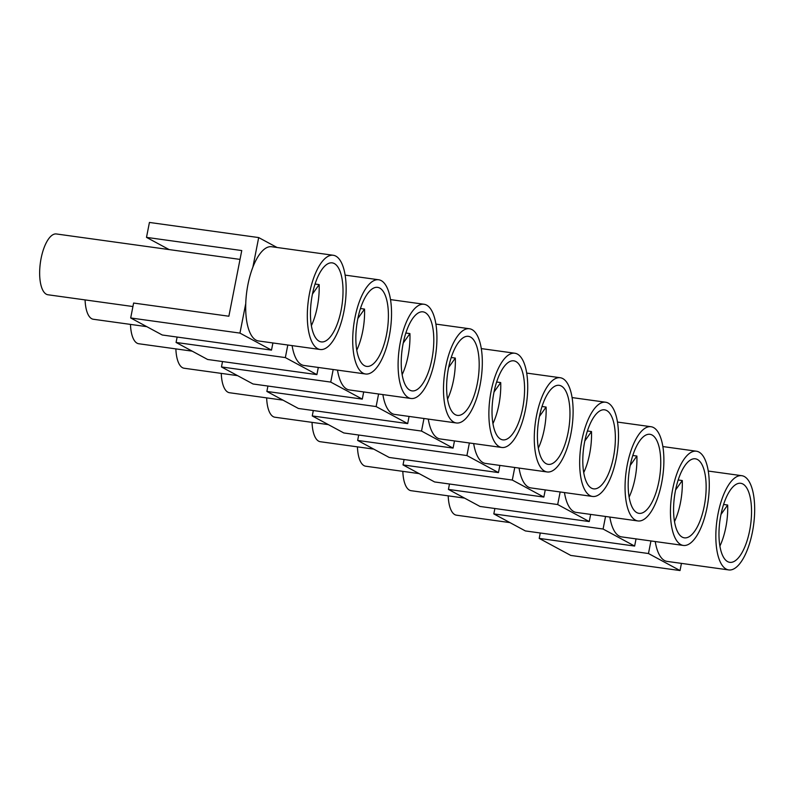<?xml version="1.0" encoding="UTF-8"?>
<svg xmlns="http://www.w3.org/2000/svg" width="793" height="793" viewBox="0 0 793 793"><rect width="100%" height="100%" fill="white"/><g stroke="black" fill="none" stroke-linecap="round" stroke-linejoin="round"><path stroke-width="1.19" d="M681.435 563.377L680.027 570.554L570.762 555.427L539.21 538.397L540.271 532.995M509.919 522.597L456.49 515.192A30.689 11.905 -82.1 0 1 448.214 495.843M680.027 570.554L648.476 553.524L539.21 538.397M648.476 553.524L650.944 540.955M169.117 249.577L146.497 237.375L241.756 250.558L228.87 316.229L133.611 303.045L130.686 317.973L239.952 333.1L245.751 303.541A47.57 18.457 97.9 0 0 258.568 340.97L320.203 349.505A47.57 18.457 -82.1 0 1 309.567 293.123A47.57 18.457 -82.1 0 1 333.258 255.267A47.57 18.457 -82.1 0 1 343.894 311.639A47.57 18.457 -82.1 0 1 320.203 349.505M409.079 416.434L407.681 423.601L298.416 408.474L266.864 391.445L267.925 386.042M363.69 391.94L362.282 399.107L330.731 382.087L221.465 366.951L222.526 361.549M330.731 382.087L333.199 369.508M362.282 399.107L253.017 383.981L221.465 366.951M318.3 367.446L316.893 374.613L207.627 359.487L176.076 342.457L177.136 337.055M272.911 342.953L271.503 350.119L162.238 334.993L130.686 317.973M271.503 350.119L239.952 333.1M407.681 423.601L376.12 406.571L266.864 391.445M376.12 406.571L378.588 394.002M316.893 374.613L285.341 357.593L176.076 342.457M285.341 357.593L287.809 345.014M333.258 255.267L271.622 246.732A47.57 18.457 97.9 0 0 252.888 267.132L258.687 237.573L149.431 222.446L146.497 237.375M258.687 237.573L277.054 247.485M252.888 267.132A47.57 18.457 97.9 0 0 247.931 284.588A47.57 18.457 97.9 0 0 245.751 303.541M464.529 498.103L411.091 490.698A30.689 11.905 -82.1 0 1 402.824 471.349M590.646 514.399L589.239 521.566L557.687 504.546L448.422 489.41L449.482 484.008M557.687 504.546L560.155 491.967M589.239 521.566L479.983 506.44L448.422 489.41M419.14 473.609L365.702 466.215A30.689 11.905 -82.1 0 1 357.435 446.856M545.257 489.905L543.849 497.072L434.584 481.946L403.032 464.926L404.093 459.514M373.741 449.116L320.313 441.721A30.689 11.905 -82.1 0 1 312.036 422.362M661.63 483.086A47.57 18.457 -82.1 0 1 637.949 520.951A47.57 18.457 -82.1 0 1 627.313 464.569A47.57 18.457 -82.1 0 1 650.994 426.713A47.57 18.457 -82.1 0 1 661.63 483.086M564.457 492.562A47.57 18.457 97.9 0 0 576.313 512.417L637.949 520.951M658.864 481.599A39.898 15.483 -82.1 0 1 638.999 513.349A39.898 15.483 -82.1 0 1 630.078 466.066A39.898 15.483 -82.1 0 1 649.943 434.306A39.898 15.483 -82.1 0 1 658.864 481.599M630.197 465.471L636.878 456.044A39.898 15.483 -82.1 0 1 635.054 478.298A39.898 15.483 -82.1 0 1 629.117 497.082M636.878 456.044L632.794 455.479M328.352 424.622L274.923 417.227A30.689 11.905 -82.1 0 1 266.646 397.878M499.868 465.412L498.46 472.588L389.194 457.452L357.643 440.432L358.704 435.03M454.478 440.918L453.071 448.095L421.519 431.065L312.254 415.938L313.314 410.536M421.519 431.065L423.987 418.496M453.071 448.095L343.805 432.958L312.254 415.938M282.962 400.138L229.524 392.733A30.689 11.905 -82.1 0 1 221.257 373.384M237.573 375.644L184.135 368.239A30.689 11.905 -82.1 0 1 175.868 348.89M192.174 351.15L138.745 343.746A30.689 11.905 -82.1 0 1 130.468 324.396M146.784 326.657L93.356 319.262A30.689 11.905 -82.1 0 1 85.079 299.903M132.927 306.534L47.967 294.768A30.689 11.905 -82.1 0 1 39.65 272.405A30.689 11.905 -82.1 0 1 48.482 239.04A30.689 11.905 -82.1 0 1 56.382 233.965L240.021 259.4M480.062 385.12A47.57 18.457 -82.1 0 1 456.381 422.976A47.57 18.457 -82.1 0 1 445.745 366.604A47.57 18.457 -82.1 0 1 469.426 328.738A47.57 18.457 -82.1 0 1 480.062 385.12M382.89 394.597A47.57 18.457 97.9 0 0 394.745 414.442L456.381 422.976M477.297 383.624A39.898 15.483 -82.1 0 1 457.432 415.383A39.898 15.483 -82.1 0 1 448.511 368.091A39.898 15.483 -82.1 0 1 468.376 336.341A39.898 15.483 -82.1 0 1 477.297 383.624M448.63 367.506L455.311 358.079A39.898 15.483 -82.1 0 1 453.487 380.333A39.898 15.483 -82.1 0 1 447.549 399.117M455.311 358.079L451.227 357.514M341.129 310.152A39.898 15.483 -82.1 0 1 321.264 341.902A39.898 15.483 -82.1 0 1 312.343 294.619A39.898 15.483 -82.1 0 1 332.208 262.87A39.898 15.483 -82.1 0 1 341.129 310.152M312.462 294.025L319.143 284.598A39.898 15.483 -82.1 0 1 317.309 306.851A39.898 15.483 -82.1 0 1 311.381 325.636M319.143 284.598L315.059 284.033M389.284 336.133A47.57 18.457 -82.1 0 1 365.603 373.999A47.57 18.457 -82.1 0 1 354.967 317.616A47.57 18.457 -82.1 0 1 378.648 279.76A47.57 18.457 -82.1 0 1 389.284 336.133M292.102 345.609A47.57 18.457 97.9 0 0 303.967 365.464L365.603 373.999M386.518 334.646A39.898 15.483 -82.1 0 1 366.653 366.396A39.898 15.483 -82.1 0 1 357.732 319.113A39.898 15.483 -82.1 0 1 377.597 287.363A39.898 15.483 -82.1 0 1 386.518 334.646M357.851 318.518L364.532 309.092A39.898 15.483 -82.1 0 1 362.698 331.345A39.898 15.483 -82.1 0 1 356.771 350.129M364.532 309.092L360.448 308.527M434.673 360.627A47.57 18.457 -82.1 0 1 410.992 398.482A47.57 18.457 -82.1 0 1 400.356 342.11A47.57 18.457 -82.1 0 1 424.037 304.254A47.57 18.457 -82.1 0 1 434.673 360.627M337.491 370.103A47.57 18.457 97.9 0 0 349.356 389.948L410.992 398.482M431.907 359.13A39.898 15.483 -82.1 0 1 412.043 390.89A39.898 15.483 -82.1 0 1 403.122 343.607A39.898 15.483 -82.1 0 1 422.986 311.847A39.898 15.483 -82.1 0 1 431.907 359.13M403.24 343.012L409.922 333.585A39.898 15.483 -82.1 0 1 408.098 355.839A39.898 15.483 -82.1 0 1 402.16 374.623M409.922 333.585L405.838 333.02M525.462 409.614A47.57 18.457 -82.1 0 1 501.771 447.47A47.57 18.457 -82.1 0 1 491.135 391.098A47.57 18.457 -82.1 0 1 514.826 353.232A47.57 18.457 -82.1 0 1 525.462 409.614M428.279 419.091A47.57 18.457 97.9 0 0 440.135 438.935L501.771 447.47M522.686 408.117A39.898 15.483 -82.1 0 1 502.821 439.867A39.898 15.483 -82.1 0 1 493.91 392.585A39.898 15.483 -82.1 0 1 513.775 360.835A39.898 15.483 -82.1 0 1 522.686 408.117M494.019 392L500.71 382.573A39.898 15.483 -82.1 0 1 498.876 404.817A39.898 15.483 -82.1 0 1 492.939 423.611M500.71 382.573L496.626 382.008M498.46 472.588L466.908 455.559L469.377 442.98M543.849 497.072L512.298 480.052L514.766 467.474M636.045 538.893L634.638 546.06L603.086 529.03L605.545 516.461M655.236 541.55A47.57 18.457 97.9 0 0 667.091 561.394L728.727 569.929A47.57 18.457 -82.1 0 1 718.091 513.557A47.57 18.457 -82.1 0 1 741.782 475.691A47.57 18.457 -82.1 0 1 752.418 532.073A47.57 18.457 -82.1 0 1 728.727 569.929M609.847 517.056A47.57 18.457 97.9 0 0 621.702 536.901L683.338 545.435A47.57 18.457 -82.1 0 1 672.702 489.063A47.57 18.457 -82.1 0 1 696.393 451.207A47.57 18.457 -82.1 0 1 707.029 507.579A47.57 18.457 -82.1 0 1 683.338 545.435M473.669 443.574A47.57 18.457 97.9 0 0 485.534 463.429L547.17 471.964A47.57 18.457 -82.1 0 1 536.534 415.582A47.57 18.457 -82.1 0 1 560.215 377.726A47.57 18.457 -82.1 0 1 570.851 434.108A47.57 18.457 -82.1 0 1 547.17 471.964M519.058 468.068A47.57 18.457 97.9 0 0 530.923 487.923L592.559 496.458A47.57 18.457 -82.1 0 1 581.923 440.075A47.57 18.457 -82.1 0 1 605.604 402.22A47.57 18.457 -82.1 0 1 616.24 458.592A47.57 18.457 -82.1 0 1 592.559 496.458M720.986 514.459L727.667 505.032A39.898 15.483 -82.1 0 1 725.833 527.286A39.898 15.483 -82.1 0 1 719.905 546.07M749.653 530.576A39.898 15.483 -82.1 0 1 729.788 562.336A39.898 15.483 -82.1 0 1 720.867 515.044A39.898 15.483 -82.1 0 1 740.731 483.294A39.898 15.483 -82.1 0 1 749.653 530.576M727.667 505.032L723.583 504.467M634.638 546.06L525.372 530.933L493.821 513.904L494.882 508.501M704.253 506.083A39.898 15.483 -82.1 0 1 684.389 537.842A39.898 15.483 -82.1 0 1 675.467 490.56A39.898 15.483 -82.1 0 1 695.332 458.8A39.898 15.483 -82.1 0 1 704.253 506.083M675.586 489.965L682.277 480.538A39.898 15.483 -82.1 0 1 680.444 502.792A39.898 15.483 -82.1 0 1 674.506 521.576M682.277 480.538L678.184 479.973M603.086 529.03L493.821 513.904M512.298 480.052L403.032 464.926M613.475 457.105A39.898 15.483 -82.1 0 1 593.61 488.855A39.898 15.483 -82.1 0 1 584.689 441.572A39.898 15.483 -82.1 0 1 604.553 409.822A39.898 15.483 -82.1 0 1 613.475 457.105M584.808 440.977L591.489 431.551A39.898 15.483 -82.1 0 1 589.655 453.804A39.898 15.483 -82.1 0 1 583.727 472.588M591.489 431.551L587.405 430.986M466.908 455.559L357.643 440.432M568.085 432.611A39.898 15.483 -82.1 0 1 548.221 464.361A39.898 15.483 -82.1 0 1 539.299 417.078A39.898 15.483 -82.1 0 1 559.164 385.329A39.898 15.483 -82.1 0 1 568.085 432.611M539.418 416.494L546.099 407.067A39.898 15.483 -82.1 0 1 544.266 429.31A39.898 15.483 -82.1 0 1 538.338 448.104M546.099 407.067L542.015 406.492M435.902 324.099L469.426 328.738M390.503 299.605L424.037 304.254M345.114 275.112L378.648 279.76M617.469 422.064L650.994 426.713M481.292 348.593L514.826 353.232M526.681 373.087L560.215 377.726M572.07 397.58L605.604 402.22M708.248 471.052L741.782 475.691M662.859 446.558L696.393 451.207"/></g></svg>
